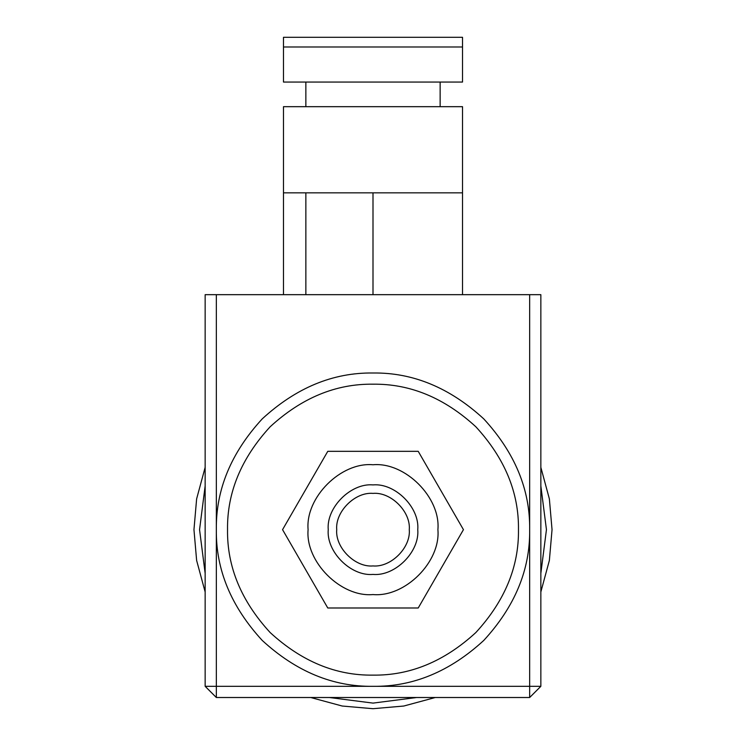 <?xml version="1.0" encoding="UTF-8"?>
<svg xmlns="http://www.w3.org/2000/svg" width="746" height="746" viewBox="0 0 746 746"><rect width="100%" height="100%" fill="white"/><g stroke="black" fill="none" stroke-linecap="round" stroke-linejoin="round"><path stroke-width="1.12" d="M283.48 37.3L283.48 46.989L462.52 46.989L462.52 37.3L283.48 37.3M283.48 46.989L283.48 82.06L462.52 82.06L462.52 46.989M283.48 192.841L283.48 106.678L462.52 106.678L462.52 192.841L283.48 192.841L283.48 294.67M305.86 82.06L305.86 106.678M462.52 294.67L462.52 192.841M373 686.32C412.986 686.861 449.903 671.559 483.772 640.432C514.899 606.563 530.201 569.646 529.66 529.66C530.201 489.674 514.899 452.757 483.772 418.888C449.903 387.761 412.986 372.459 373 373C333.014 372.459 296.097 387.761 262.228 418.888C231.101 452.757 215.799 489.674 216.34 529.66C215.799 569.646 231.101 606.563 262.228 640.432C296.097 671.559 333.014 686.861 373 686.32L205.15 686.32L216.34 697.51L529.66 697.51L540.85 686.32L373 686.32M518.47 529.66C518.964 566.783 504.762 601.071 475.864 632.524C444.411 661.422 410.123 675.624 373 675.13C335.877 675.624 301.589 661.422 270.136 632.524C241.238 601.071 227.036 566.783 227.53 529.66C227.036 492.537 241.238 458.249 270.136 426.796C301.589 397.898 335.877 383.696 373 384.19C410.123 383.696 444.411 397.898 475.864 426.796C504.762 458.249 518.964 492.537 518.47 529.66M540.85 686.32L540.85 294.67L205.15 294.67L205.15 686.32M540.85 485.963L546.445 529.66L540.85 573.357M416.697 697.51L373 703.105L329.303 697.51M205.15 573.357L199.555 529.66L205.15 485.963M540.85 591.96L549.373 560.433L552.04 529.66L549.373 498.887L540.85 467.36M205.15 467.36L196.627 498.887L193.96 529.66L196.627 560.433L205.15 591.96M310.7 697.51L342.228 706.033L373 708.7L403.772 706.033L435.3 697.51M373 565.934C355.049 567.557 335.103 547.611 336.726 529.66C335.103 511.709 355.049 491.763 373 493.386C390.951 491.763 410.897 511.709 409.274 529.66C410.897 547.611 390.951 567.557 373 565.934M373 574.42C395.147 576.416 419.756 551.807 417.76 529.66C419.756 507.513 395.147 482.904 373 484.9C350.853 482.904 326.244 507.513 328.24 529.66C326.244 551.807 350.853 576.416 373 574.42M437.902 529.66C440.802 497.545 405.115 461.858 373 464.758C340.885 461.858 305.198 497.545 308.098 529.66C305.198 561.775 340.885 597.462 373 594.562C405.115 597.462 440.802 561.775 437.902 529.66M327.774 607.99L282.557 529.66L327.774 451.33L418.226 451.33L463.443 529.66L418.226 607.99L327.774 607.99M305.86 294.67L305.86 192.841M373 192.841L373 294.67M529.66 294.67L529.66 697.51M216.34 697.51L216.34 294.67M440.14 82.06L440.14 106.678"/></g></svg>
